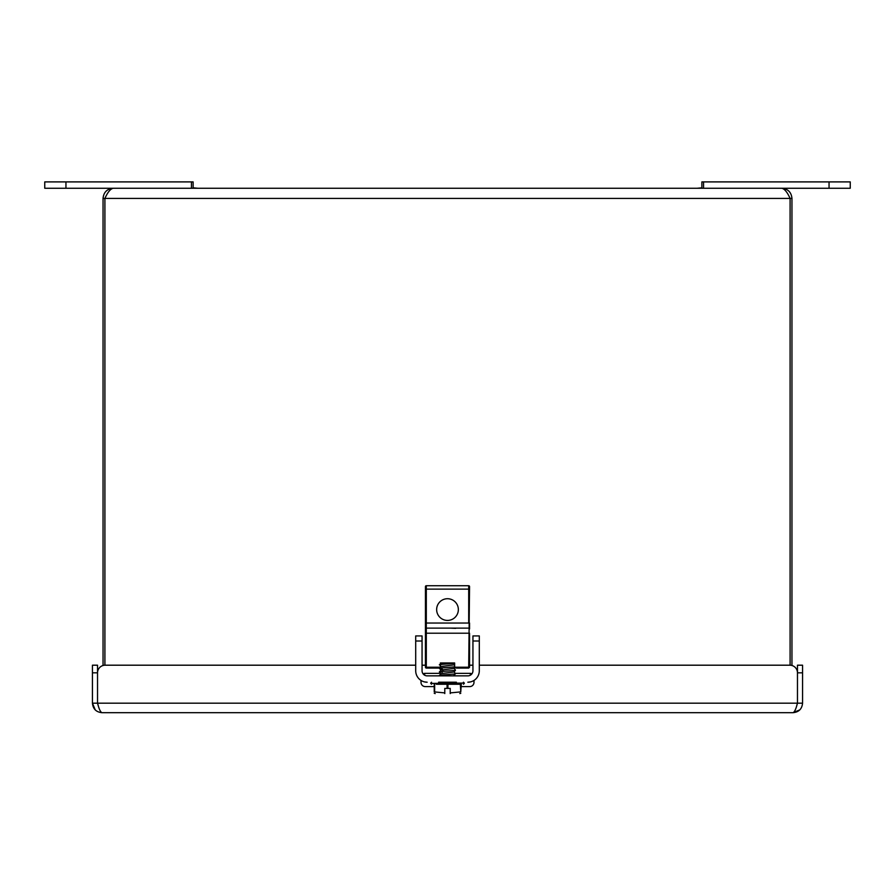 <?xml version="1.0" encoding="UTF-8"?>
<svg xmlns="http://www.w3.org/2000/svg" width="895" height="895" viewBox="0 0 895 895"><rect width="100%" height="100%" fill="white"/><g stroke="black" fill="none" stroke-linecap="round" stroke-linejoin="round"><path stroke-width="1.34" d="M790.095 665.198L790.095 198.433C787.32 192.246 784.557 188.856 781.782 188.252L113.218 188.252C110.443 188.856 107.68 192.246 104.905 198.433L104.905 665.198M103.048 665.5L103.048 198.433C103.641 192.246 107.042 188.856 113.218 188.252M781.782 188.252C787.958 188.856 791.359 192.246 791.952 198.433L103.048 198.433M791.952 198.433L791.952 665.5M685.715 712.677L707.419 712.677M701.87 187.827L697.194 188.252M193.13 187.827L197.806 188.252M469.551 628.972L469.551 623.032L469.551 628.972A0.85 0.85 0 0 0 468.7 628.122L426.3 628.122L426.3 623.032L468.7 623.032L468.7 585.733L426.3 585.733A0.85 0.85 0 0 0 425.449 586.572L425.449 633.212L425.449 623.032L426.3 623.032L426.3 589.123L425.449 589.123M425.449 633.212L425.449 667.211L426.3 667.211L426.3 633.212L425.449 633.212M439.736 668.062L426.3 668.062L425.449 667.211A0.85 0.85 0 0 0 426.3 668.062L426.3 667.211L440.362 667.211L440.362 662.971L454.638 662.971L454.638 667.211L456.539 668.062L468.7 668.062L469.551 667.211L469.551 633.212L426.3 633.212L426.3 628.122A0.85 0.85 -0 0 0 425.449 628.972M442.354 628.122L440.653 628.122M440.989 628.122L442.242 628.122M455.667 628.346L450.632 628.122M454.638 667.211L468.7 667.211L469.551 586.572A0.85 0.85 0 0 0 468.7 585.733A0.85 0.85 0 0 1 469.551 586.572M438.46 668.062L440.899 666.54L454.101 664.828L454.638 665.455M456.539 668.062L454.638 667.692M469.551 667.211L468.7 668.062L469.551 667.211L468.7 668.062L468.7 667.211L469.539 667.301M458.352 609.573A10.852 10.852 0 0 1 442.074 618.971A10.852 10.852 0 0 1 442.074 600.176A10.852 10.852 0 0 1 458.352 609.573M456.405 682.214L438.595 682.214M470.49 681.912L467.85 682.214A11.445 11.445 0 0 0 479.295 670.769L479.295 635.92L472.94 635.92L472.94 641.01L479.295 641.01M415.705 641.01L422.06 641.01L422.06 635.92L415.705 635.92L415.705 670.769A11.445 11.445 0 0 0 427.15 682.214L424.51 681.912M424.51 675.121L424.51 674.774A5.09 2.54 180 0 1 425.393 673.342M422.06 641.01L422.06 670.769A5.09 5.09 0 0 0 427.15 675.859L467.85 675.859A5.09 5.09 0 0 0 472.94 670.769L472.94 641.01M469.606 673.342A5.09 2.54 180 0 1 470.49 674.774L470.49 675.121M454.101 671.876L455.465 673.678L454.403 673.98C449.693 674.573 435.026 675.166 440.597 675.759C435.026 675.199 449.693 674.606 454.403 674.002L455.465 673.689M440.899 673.734L439.534 671.932L440.899 670.098L454.101 668.386L454.772 667.513M440.597 672.223C435.026 671.63 449.693 671.037 454.403 670.444L455.465 670.154L454.403 670.422C449.693 671.015 435.026 671.608 440.597 672.201M442.074 672.369L443.003 670.601L442.085 668.833L440.597 668.666C435.026 668.073 449.693 667.48 454.403 666.887L454.403 666.853C449.693 667.446 435.026 668.039 440.597 668.643M440.899 670.165L439.534 668.375L440.049 667.659M454.638 663.262L454.403 663.296C449.693 663.889 435.026 664.482 440.597 665.074C435.026 664.515 449.693 663.922 454.403 663.329L454.638 663.284M454.101 668.319L455.465 670.12M452.657 675.859L454.101 675.512L455.454 673.745M439.546 675.434L440.899 673.655L454.101 671.955L455.454 670.176M436.301 684.25L461.305 684.25L460.768 691.891C460.768 693.882 460.768 693.882 460.768 691.891C460.768 693.882 460.768 693.882 460.768 691.891L450.219 692.909L450.219 693.58C461.965 693.58 461.965 693.58 450.219 693.58L450.219 692.73M450.084 684.25L449.435 684.25M441.627 684.25L436.76 684.25M440.888 662.994L440.362 663.676M444.781 692.73L444.781 693.58C433.035 693.58 433.035 693.58 444.781 693.58L444.781 692.909L434.232 691.891C434.232 693.882 434.232 693.882 434.232 691.891C434.232 693.882 434.232 693.882 434.232 691.891L434.232 684.25M450.219 692.909L450.219 688.412L444.781 688.412L444.781 692.909M460.768 691.891L460.343 684.25M444.781 692.059L444.781 691.208L444.781 692.059M450.219 692.059L450.219 691.208L450.219 692.059M65.95 181.898L65.95 188.252L44.75 188.252L44.75 181.898L193.13 181.898L193.13 188.252M65.95 188.252L191.44 188.252L191.44 181.898M703.559 181.898L850.25 181.898L850.25 188.252L703.559 188.252L703.559 181.898L701.87 181.898L701.87 188.252M479.295 665.198L789.837 665.198A7.63 7.63 0 0 1 797.467 672.827L797.467 665.198L802.558 665.198L802.558 703.179C801.998 708.952 798.832 712.118 793.059 712.677L101.941 712.677C96.179 712.118 93.013 708.952 92.442 703.179L95.239 709.914M98.249 705.596L97.533 703.179C98.998 708.952 100.464 712.118 101.941 712.677M799.783 709.88L793.059 712.677C794.525 712.118 796.002 708.952 797.467 703.179L796.751 705.596M802.558 703.179L797.467 703.179L796.74 705.596L797.467 703.179L797.467 672.827L797.467 703.179L97.533 703.179L97.533 672.827L97.533 703.179L97.533 672.827L97.533 703.179L92.442 703.179L92.442 665.198L97.533 665.198L97.533 672.827A7.63 7.63 0 0 1 105.162 665.198L415.705 665.198M421.008 680.424L421.008 682.348A4.24 4.24 0 0 0 425.248 686.588L434.232 686.588M440.597 673.342L425.248 673.342A4.24 4.24 0 0 0 423.134 673.901M471.866 673.901A4.24 4.24 0 0 0 469.752 673.342L455.219 673.342M460.768 686.588L469.752 686.588A4.24 4.24 0 0 0 473.992 682.348L473.992 680.424M422.06 665.198L425.449 665.198M469.551 665.198L472.94 665.198M797.467 672.827L797.467 703.179L797.467 672.827L802.558 672.827M426.3 585.733L426.3 589.123L469.551 589.123M464.292 683.064L430.708 683.411L464.292 683.064L463.442 682.214M447.925 688.412L447.925 684.25M447.075 684.25L447.075 688.412M434.657 691.891L434.657 684.25M829.05 181.898L829.05 188.252M92.442 672.827L97.533 672.827M430.708 683.064L431.558 682.214M430.708 683.411L431.558 684.25M464.292 683.411L463.442 684.25M454.638 664.135L454.101 664.828M440.877 666.574L440.362 665.914M435.25 693.58L434.232 693.301M460.768 693.301L459.75 693.58"/></g></svg>
